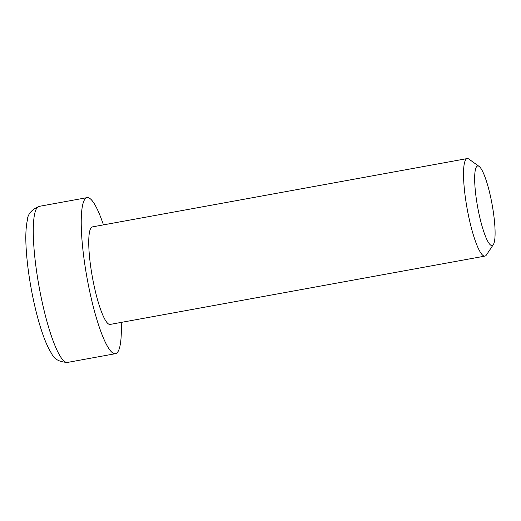 <?xml version="1.0" encoding="UTF-8"?>
<svg xmlns="http://www.w3.org/2000/svg" width="521" height="521" viewBox="0 0 521 521"><rect width="100%" height="100%" fill="white"/><g stroke="black" fill="none" stroke-linecap="round" stroke-linejoin="round"><path stroke-width="0.78" d="M493.335 244.59L486.419 254.964A49.567 9.007 -100.3 0 1 484.934 256.104A49.567 9.007 -100.3 0 1 468.802 217.107A49.567 9.007 -100.3 0 1 467.161 158.579A49.567 9.007 -100.3 0 1 468.952 159.12L479.079 166.388A40.443 7.353 -100.3 0 1 490.782 197.765A40.443 7.353 -100.3 0 1 493.335 244.59A40.443 7.353 -100.3 0 1 478.962 213.701A40.443 7.353 -100.3 0 1 479.079 166.388M467.161 158.579L92.38 226.895A49.567 9.007 79.7 0 0 94.021 285.423A49.567 9.007 79.7 0 0 110.152 324.42L484.934 256.104M103.445 224.877A79.303 14.412 79.7 0 0 87.046 197.641A79.303 14.412 79.7 0 0 89.671 291.278A79.303 14.412 79.7 0 0 115.486 353.681A79.303 14.412 79.7 0 0 121.224 322.408M67.535 362.421C59.283 362.049 53.956 359.067 51.572 353.466C48.909 349.33 46.369 343.997 43.953 337.458C40.065 326.98 36.574 314.541 33.474 300.148C29.489 281.314 27.027 263.717 26.102 247.358C25.477 236.202 25.881 227.215 27.313 220.39C27.574 214.307 31.501 209.637 39.095 206.381A79.303 14.412 79.7 0 0 41.719 300.024A79.303 14.412 79.7 0 0 67.535 362.421L115.486 353.681M87.046 197.641L39.095 206.381"/></g></svg>
